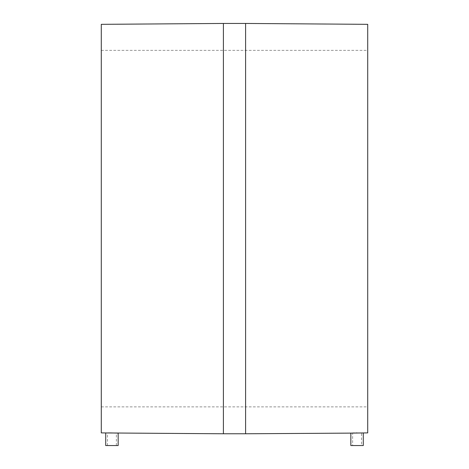 <?xml version="1.0" encoding="UTF-8"?>
<svg xmlns="http://www.w3.org/2000/svg" width="469" height="469" viewBox="0 0 469 469"><rect width="100%" height="100%" fill="white"/><g stroke="black" fill="none" stroke-linecap="round" stroke-linejoin="round"><path stroke-width="0.35" stroke-dasharray="2.35 1.76" d="M107.495 445.55L107.495 432.975L116.376 433.092L107.495 432.975L116.376 433.092L116.376 445.55L107.495 445.55L116.376 445.55M118.153 445.55L105.718 445.55M110.086 432.922L109.547 432.922M108.462 432.922L105.718 432.946M101.281 432.887L101.281 24.335M363.282 432.946L357.061 432.94M355.924 432.957L354.623 432.987M352.6 433.045L350.847 433.116M367.719 432.887L367.719 24.335M101.281 228.614L101.281 406.863L101.281 228.614M363.282 445.55L350.847 445.55M352.624 445.55L361.505 445.55L352.624 445.55L352.624 433.092L361.505 432.975L352.624 433.092L361.505 432.975L361.505 445.55M223.396 433.772L223.396 23.45M245.604 433.772L245.604 23.45M101.281 50.359L367.719 50.359M101.281 406.863L367.719 406.863"/><path stroke-width="0.7" d="M363.282 432.946L363.282 445.55L350.847 445.55L350.847 433.116L367.719 432.887L367.719 24.335L245.604 23.45L223.396 23.45L223.396 433.772L105.718 432.946L105.718 445.55L118.153 445.55L118.153 433.116L110.086 432.922M109.547 432.922L108.462 432.922M223.396 23.45L101.281 24.335L101.281 432.887L105.718 432.946M357.061 432.94L355.924 432.957M354.623 432.987L352.6 433.045M245.604 23.45L245.604 433.772L223.396 433.772M350.847 433.116L245.604 433.772"/></g></svg>
